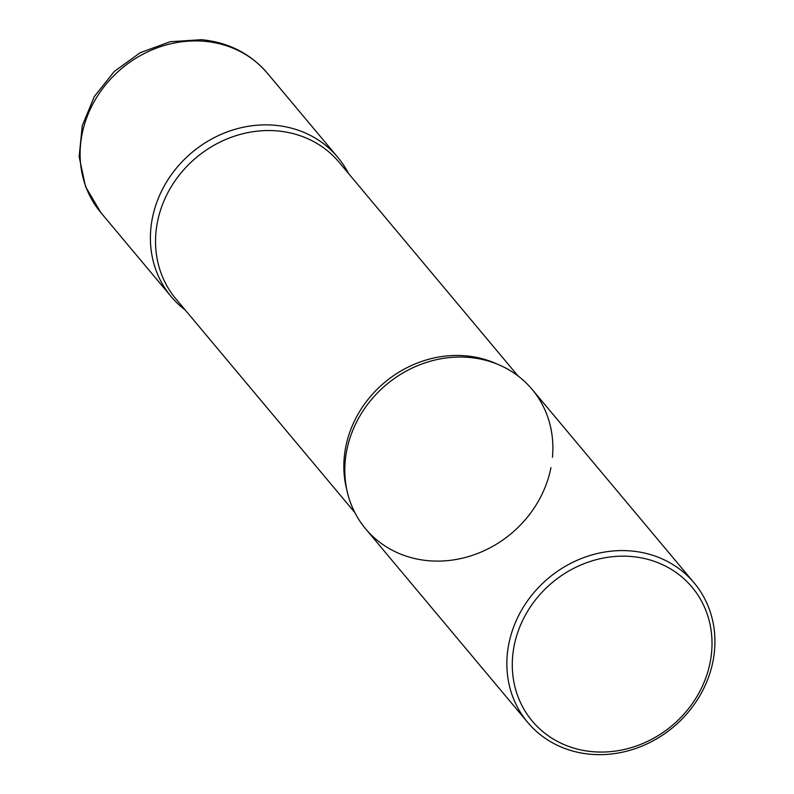 <?xml version="1.0" encoding="UTF-8"?>
<svg xmlns="http://www.w3.org/2000/svg" width="794" height="794" viewBox="0 0 794 794"><rect width="100%" height="100%" fill="white"/><g stroke="black" fill="none" stroke-linecap="round" stroke-linejoin="round"><path stroke-width="1.19" d="M348.447 173.41A108.589 97.176 140.1 0 0 337.698 157.192A108.589 97.176 140.1 0 0 274.387 125.224A108.589 97.176 140.1 0 0 166.313 182.402A108.589 97.176 140.1 0 0 171.186 296.609A108.589 97.176 140.1 0 0 185.26 310.047A108.589 97.176 -39.9 0 1 152.329 218.35A108.589 97.176 -39.9 0 1 241.475 127.645A108.589 97.176 -39.9 0 1 348.447 173.41M694.154 582.915L532.099 389.368A108.589 97.176 140.1 0 0 468.788 357.399A108.589 97.176 140.1 0 0 360.714 414.577A108.589 97.176 140.1 0 0 365.587 528.794L527.643 722.332A108.589 97.176 140.1 0 0 590.954 754.3A108.589 97.176 140.1 0 0 699.028 697.122A108.589 97.176 140.1 0 0 694.154 582.915A108.589 97.176 140.1 0 0 630.853 550.947A108.589 97.176 140.1 0 0 522.77 608.125A108.589 97.176 140.1 0 0 527.643 722.332M592.999 751.72A104.242 93.295 140.1 0 0 710.164 662.315A104.242 93.295 140.1 0 0 631.299 556.505A104.242 93.295 140.1 0 0 514.125 645.899A104.242 93.295 140.1 0 0 592.999 751.72M550.947 467.626A108.589 97.176 -39.9 0 1 428.899 560.753A108.589 97.176 -39.9 0 1 346.74 450.535A108.589 97.176 -39.9 0 1 352.278 431.638A108.589 97.176 -39.9 0 1 438.794 359.196A108.589 97.176 -39.9 0 1 552.445 457.304M100.888 212.653L85.514 186.59L79.152 156.696L82.239 125.77L94.327 96.54L114.257 71.47L140.28 52.662L170.194 41.725L201.478 39.7C228.275 42.241 250.249 53.416 267.399 73.237A108.589 97.176 140.1 0 0 204.088 41.268A108.589 97.176 140.1 0 0 96.014 98.446A108.589 97.176 140.1 0 0 100.888 212.653L171.186 296.609M346.859 490.007A106.416 95.23 -39.9 0 1 345.727 447.062A106.416 95.23 -39.9 0 1 497.213 364.118M354.839 512.567L175.891 298.862A106.416 95.23 -39.9 0 1 157.42 222.161A106.416 95.23 -39.9 0 1 234.736 136.072A106.416 95.23 -39.9 0 1 339.078 162.224L518.016 375.939M267.399 73.237L337.698 157.192"/></g></svg>
